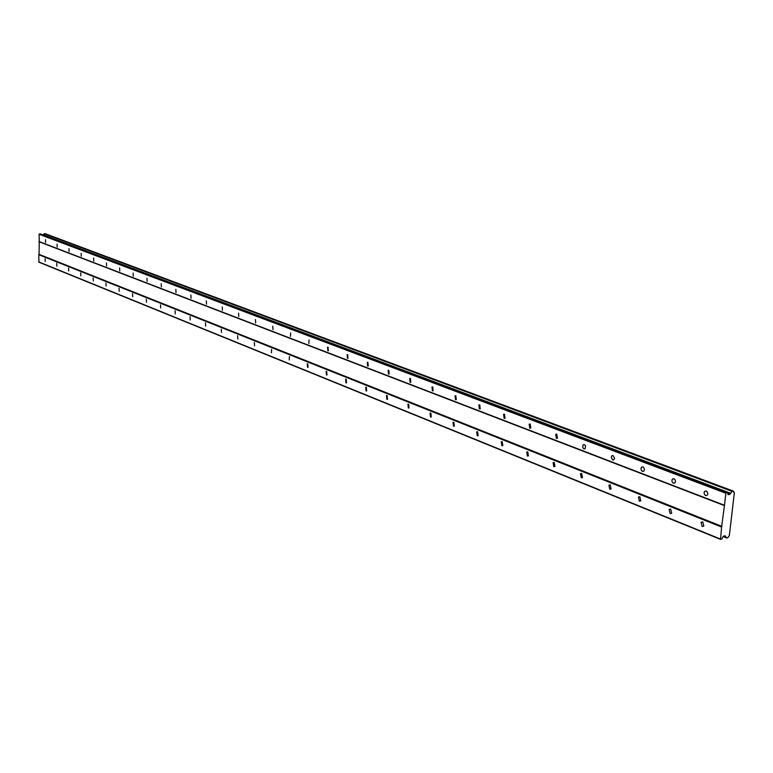 <?xml version="1.0" encoding="UTF-8"?>
<svg xmlns="http://www.w3.org/2000/svg" width="773" height="773" viewBox="0 0 773 773"><rect width="100%" height="100%" fill="white"/><g stroke="black" fill="none" stroke-linecap="round" stroke-linejoin="round"><path stroke-width="1.16" d="M45.134 258.655L45.269 261.506L45.134 258.655M702.715 521.91L701.043 522.345L702.193 526.519L703.865 526.075L702.715 521.91M670.645 509.069L669.109 509.436L670.152 513.601L671.698 513.224L670.645 509.069M639.831 496.73L638.421 497.039L639.368 501.184L640.788 500.875L639.831 496.73L638.421 497.039M610.197 484.864L608.892 485.115L609.762 489.241L611.076 488.99L610.197 484.864L608.892 485.115M581.673 473.453L580.484 473.656L581.267 477.753L582.475 477.54L581.673 473.453L580.484 473.656M554.212 462.457L553.11 462.631L553.835 466.689L554.946 466.515L554.212 462.457L553.11 462.631M527.746 451.857L526.722 452.002L527.389 456.022L528.413 455.877L527.746 451.857M502.218 441.644L501.281 441.76L501.88 445.731L502.827 445.615L502.218 441.644M477.588 431.778L476.719 431.875L477.27 435.808L478.149 435.711L477.588 431.778M453.799 422.261L452.997 422.338L453.5 426.223L454.321 426.145L453.799 422.261M430.822 413.062L430.068 413.12L430.542 416.956L431.295 416.898L430.822 413.062M408.608 404.163L407.912 404.211L408.337 408.009L409.043 407.96L408.608 404.163M387.118 395.563L386.471 395.602L386.867 399.341L387.524 399.303L387.118 395.563M366.315 387.234L365.716 387.263L366.083 390.964L366.692 390.935L366.315 387.234M346.178 379.176L345.618 379.195L345.956 382.848L346.526 382.828L346.178 379.176M326.67 371.369L326.138 371.378L326.467 374.982L326.998 374.963L326.67 371.369M307.76 363.793L307.258 363.803L307.567 367.359L308.06 367.349L307.76 363.793M289.421 356.45L289.237 359.967L289.421 356.45M271.623 349.328L271.449 352.797L271.623 349.328M254.356 342.41L254.607 345.831L254.356 342.41M237.582 335.695L237.823 339.076L237.582 335.695M221.281 329.172L221.513 332.506L221.281 329.172M205.454 322.834L205.666 326.129L205.454 322.834M190.052 316.669L190.255 319.925L190.052 316.669M175.075 310.678L175.268 313.886L175.075 310.678M160.504 304.842L160.687 308.012L160.504 304.842M146.319 299.17L146.503 302.301L146.319 299.17M132.512 293.634L132.685 296.726L132.512 293.634M119.052 288.252L119.226 291.305L119.052 288.252M105.949 283.005L106.104 286.02L105.949 283.005M93.166 277.884L93.32 280.87L93.166 277.884M80.711 272.898L80.856 275.845L80.711 272.898M68.555 268.038L68.7 270.946L68.555 268.038M56.7 263.293L56.844 266.173L56.7 263.293M45.462 239.707L45.588 242.567L45.462 239.707M706.193 490.961L704.551 491.396L704.077 492.633L704.454 494.459L705.672 495.619L707.324 495.174L707.797 493.937L707.411 492.111L706.193 490.961M673.921 478.69L672.413 479.047L671.901 480.255L672.23 482.091L673.428 483.26L674.945 482.893L675.447 481.685L675.109 479.849L673.921 478.69M642.904 466.892L641.522 467.192L640.981 468.37L641.271 470.206L642.44 471.385L643.832 471.086L644.373 469.907L644.073 468.061L642.904 466.892M613.086 455.558L611.82 455.799L611.221 457.307L612.651 459.964L613.936 459.722L614.535 458.205L613.086 455.558M584.398 444.649L583.035 445.055L582.658 447.074L583.731 448.852L585.161 448.784L585.519 445.818L584.398 444.649L583.238 444.842M556.773 434.136L555.7 434.3L556.386 438.407L557.468 438.243L556.773 434.136L555.7 434.3M530.152 424.019L529.167 424.155L529.795 428.213L530.79 428.078L530.152 424.019M504.489 414.26L503.581 414.367L504.141 418.377L505.069 418.27L504.489 414.26M479.724 404.839L478.883 404.926L479.395 408.898L480.246 408.811L479.724 404.839M455.809 395.747L455.026 395.815L455.51 399.738L456.292 399.67L455.809 395.747M432.706 386.964L431.991 387.022L432.426 390.887L433.151 390.838L432.706 386.964M410.386 378.47L409.709 378.519L410.115 382.335L410.792 382.297L410.386 378.47M388.79 370.257L388.162 370.296L388.539 374.064L389.167 374.035L388.79 370.257M367.89 362.315L367.31 362.344L367.648 366.064L368.238 366.035L367.89 362.315M347.657 354.623L347.116 354.643L347.435 358.314L347.976 358.295L347.657 354.623M328.052 347.164L327.549 347.183L327.849 350.807L328.351 350.797L328.052 347.164M309.055 339.946L308.862 343.531L309.055 339.946M290.638 332.941L290.455 336.477L290.638 332.941M272.763 326.148L273.014 329.627L272.763 326.148M255.419 319.549L255.66 322.988L255.419 319.549M238.577 313.142L238.799 316.544L238.577 313.142M222.218 306.92L222.431 310.273L222.218 306.92M206.323 300.881L206.526 304.185L206.323 300.881M190.873 294.996L191.057 298.272L190.873 294.996M175.838 289.286L176.012 292.513L175.838 289.286M161.209 283.72L161.383 286.909L161.209 283.72M146.976 278.309L147.141 281.459L146.976 278.309M133.12 273.043L133.275 276.154L133.12 273.043M119.622 267.902L119.767 270.975L119.622 267.902M106.461 262.907L106.616 265.941L106.461 262.907M93.649 258.027L93.784 261.032L93.649 258.027M81.146 253.273L81.281 256.24L81.146 253.273M68.952 248.645L69.087 251.573L68.952 248.645M57.067 244.123L57.192 247.012L57.067 244.123M722.03 526.423L39.065 254.356L39.268 241.814L724.436 505.59L721.596 527.022L38.766 254.694L38.93 262.182L720.542 539.38L721.837 539.09L723.248 536.201L725.132 535.786L726.726 537.989L727.77 537.757L729.345 535.573L734.35 492.672L733.21 491.039L732.166 491.251L729.944 494.305L728.05 494.691L727.258 492.246L725.953 492.507L724.436 505.59M727.258 492.246L40.399 233.89L39.104 234.277L39.268 241.814M733.21 491.039L44.998 233.62L43.095 234.905M721.596 527.022L720.542 539.38M38.979 241.514L724.127 505.146M732.166 491.251L44.187 233.668M733.587 492.295L734.273 492.556M723.093 536.52L726.726 537.989M724.291 535.969L725.663 536.53M726.668 537.921L723.113 536.481M720.223 538.945L38.65 261.883M39.104 234.277L725.518 493.106M725.953 492.507L39.394 233.948M727.644 493.445L729.944 494.305M43.191 234.789L730.688 493.28M44.138 233.726L732.089 491.357M701.043 522.345L702.841 521.968M669.109 509.436L670.722 509.107M526.722 452.002L527.688 451.838M501.281 441.76L502.15 441.615M476.719 431.875L477.501 431.749M452.997 422.338L453.712 422.232M430.068 413.12L430.725 413.024M407.912 404.211L408.502 404.134M386.471 395.602L387.002 395.525M365.716 387.263L366.209 387.205M704.551 491.396L706.367 491.039M672.413 479.047L674.037 478.738M641.522 467.192L642.981 466.921M611.82 455.799L613.124 455.568M529.167 424.155L530.114 424M503.581 414.367L504.431 414.241M478.883 404.926L479.647 404.82M455.026 395.815L455.732 395.718M431.991 387.022L432.619 386.935M409.709 378.519L410.289 378.441M388.162 370.296L388.684 370.228"/></g></svg>
